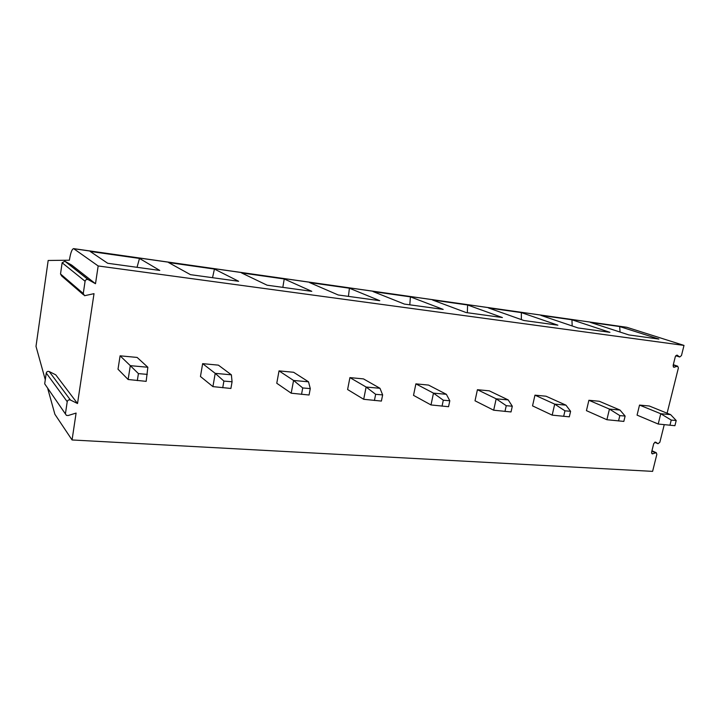 <?xml version="1.0" encoding="UTF-8"?>
<svg xmlns="http://www.w3.org/2000/svg" width="720" height="720" viewBox="0 0 720 720"><rect width="100%" height="100%" fill="white"/><g stroke="black" fill="none" stroke-linecap="round" stroke-linejoin="round"><path stroke-width="1.08" d="M667.098 413.208L678.384 367.965L677.691 366.21L673.803 367.263L673.119 365.508L675.324 356.589L677.106 355.14L679.707 357.003L681.471 355.554L684 345.411L626.841 327.294L73.62 248.634C71.991 249.03 70.623 252.675 69.489 259.587L69.399 260.208L48.177 260.478L36 346.356L45.279 379.746M47.79 388.764L54.882 414.261L72.063 439.965L652.608 471.366L656.856 454.329L656.253 452.709L652.185 453.861L651.582 452.241L653.733 443.583L655.506 442.098M655.803 442.233L657.999 443.727L659.853 442.269L664.245 424.674M72.063 439.965L76.095 413.073L68.148 415.521L66.411 415.359L44.694 383.832L65.475 414.027M684 345.411L98.172 265.959L95.499 283.725L88.074 279.54C86.526 279.189 85.527 279.756 85.086 281.241L83.268 293.499L84.546 295.713L94.014 293.661L77.526 403.524L70.452 400.032C68.832 399.555 67.752 400.113 67.221 401.688L65.475 413.469M120.096 355.824L137.133 357.435L147.852 367.254L146.169 381.348L128.124 379.503L118.008 369.216L120.096 355.824L130.311 365.661L147.852 367.254M212.922 386.622L200.457 376.506L202.644 363.654L218.394 365.139L231.381 374.823L232.074 381.78L230.904 388.458L212.922 386.622L215.208 373.356L231.381 374.823M291.204 393.201L276.768 383.256L279.027 370.89L293.625 372.276L308.52 381.816L310.275 388.602L309.069 395.01L291.204 393.201L293.571 380.457L308.52 381.816M363.69 399.294L347.598 389.529L349.92 377.613L363.492 378.9L379.989 388.296L382.644 394.911L381.402 401.076L363.69 399.294L366.12 387.036L379.989 388.296M431.001 404.946L413.514 395.352L415.881 383.868L428.535 385.074L446.373 394.308L449.802 400.77L448.542 406.71L431.001 404.946L433.476 393.138L446.373 394.308M493.677 410.211L475.02 400.797L477.423 389.709L489.24 390.825L508.212 399.915L512.298 406.224L511.029 411.948L493.677 410.211L496.179 398.826L508.212 399.915M552.177 415.134L532.539 405.882L534.96 395.163L546.03 396.216L565.938 405.144L570.6 411.309L569.313 416.835L552.177 415.134L554.706 404.127L565.938 405.144M606.897 419.724L586.44 410.652L588.888 400.275L599.265 401.265L619.974 410.04L625.122 416.061L623.826 421.407L606.897 419.724L609.444 409.086L619.974 410.04M658.206 424.035L637.065 415.125L639.522 405.081L649.278 405.999L670.635 414.639L676.206 420.516L674.91 425.691L658.206 424.035L660.762 413.739L670.635 414.639M98.172 265.959L73.62 248.634M90.171 251.442L139.482 258.435L159.777 270.441L107.694 263.277L90.171 251.442M168.606 262.566L214.434 269.064L238.644 281.286L190.467 274.662L168.606 262.566M241.533 272.916L284.238 278.973L311.778 291.339L267.084 285.192L241.533 272.916M309.528 282.555L349.416 288.216L379.782 300.69L338.202 294.975L309.528 282.555M373.068 291.573L410.409 296.865L443.178 309.402L404.388 304.074L373.068 291.573M432.576 300.015L467.604 304.983L502.407 317.547L466.146 312.561L432.576 300.015M488.421 307.935L521.361 312.606L557.883 325.179L523.908 320.508L488.421 307.935M540.936 315.387L571.959 319.788L609.939 332.334L578.043 327.951L540.936 315.387M590.418 322.407L619.677 326.556L658.89 339.066L628.884 334.935L590.418 322.407M95.499 283.725L71.739 265.122L64.872 261.243L62.136 262.773L60.516 273.978L61.713 276.012L83.52 294.822M77.526 403.524L55.755 374.832L49.221 371.547C47.718 371.088 46.728 371.583 46.251 373.032L44.694 383.832M139.482 258.435L137.034 267.318M214.434 269.064L212.535 277.695M284.238 278.973L282.825 287.361M349.416 288.216L348.426 296.379M410.409 296.865L409.797 304.812M467.604 304.983L467.325 312.723M521.361 312.606L521.361 319.599M571.959 319.788L572.175 325.962M619.677 326.556L620.055 332.064M128.124 379.503L130.311 365.661L138.42 373.608L147.294 374.382M138.42 373.608L137.304 380.61M202.644 363.654L215.208 373.356L223.902 381.069L232.074 381.78M223.902 381.069L222.732 387.774M279.027 370.89L293.571 380.457L302.733 387.945L310.275 388.602M302.733 387.945L301.527 394.38M349.92 377.613L366.12 387.036L375.651 394.308L382.644 394.911M375.651 394.308L374.418 400.491M415.881 383.868L433.476 393.138L443.304 400.203L449.802 400.77M443.304 400.203L442.053 406.161M477.423 389.709L496.179 398.826L506.25 405.693L512.298 406.224M506.25 405.693L504.972 411.444M534.96 395.163L554.706 404.127L564.948 410.814L570.6 411.309M564.948 410.814L563.661 416.367M588.888 400.275L609.444 409.086L619.83 415.602L625.122 416.061M619.83 415.602L618.534 420.966M639.522 405.081L660.762 413.739L671.238 420.084L676.206 420.516M671.238 420.084L669.942 425.277M679.392 356.85L675.81 355.653M677.421 355.302L676.836 355.104M673.254 364.941L677.052 366.255M674.451 367.227L673.245 366.804M657.792 443.619L654.705 442.242L657.864 443.664M652.932 453.816L651.591 453.204M651.87 451.08L655.515 452.754M626.841 327.294L73.944 248.76M70.452 400.032L49.221 371.547M67.221 401.688L46.251 373.032M88.362 279.684L65.142 261.369M85.086 281.241L62.136 262.773M83.268 293.499L60.516 273.978M679.707 357.003L675.774 355.698M673.317 364.707L677.691 366.21M651.951 450.747L656.253 452.709M64.872 261.243L88.074 279.54"/></g></svg>
